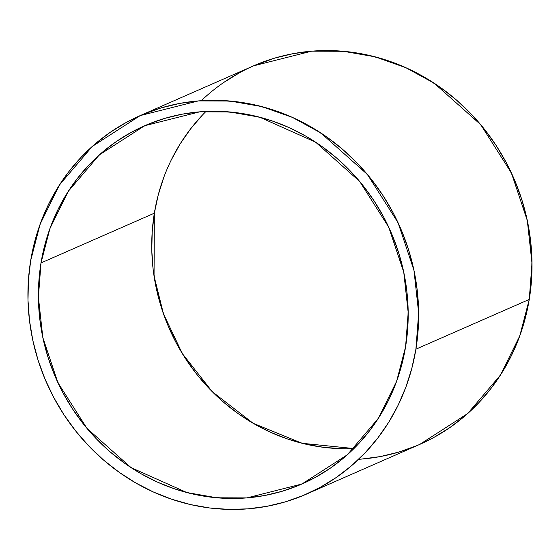 <?xml version="1.0" encoding="UTF-8"?>
<svg xmlns="http://www.w3.org/2000/svg" width="560" height="560" viewBox="0 0 560 560"><rect width="100%" height="100%" fill="white"/><g stroke="black" fill="none" stroke-linecap="round" stroke-linejoin="round"><path stroke-width="0.84" d="M341.845 448.7L323.701 447.349L305.683 444.15L287.966 439.131L270.718 432.341L254.1 423.843L238.28 413.714L223.405 402.066L209.622 388.997L197.064 374.647L185.85 359.142L176.085 342.629L167.867 325.283L161.28 307.258L156.373 288.729L153.209 269.878L151.809 250.88L152.187 231.931L154.343 213.199L40.999 262.941A195.636 182.763 66.3 0 1 254.247 115.85A195.636 182.763 66.3 0 1 405.587 346.801A195.636 182.763 66.3 0 1 192.339 493.892A195.636 182.763 66.3 0 1 40.999 262.941L49.945 228.494L68.313 191.282L99.295 154.924L144.676 125.727L199.682 111.846L229.607 111.944L259.686 117.187L315.602 142.156L359.688 181.461L388.703 227.115L403.753 272.188L408.191 312.599L405.587 346.801L401.674 365.127L396.046 382.872L388.752 399.868L379.869 415.947L369.474 430.955L357.672 444.752L344.575 457.198L330.309 468.181L315.014 477.589L298.837 485.331L281.932 491.337L264.46 495.551L246.589 497.924L228.501 498.442L210.357 497.091L192.339 493.892L174.622 488.873L157.374 482.083L140.756 473.585L124.936 463.463L110.061 451.808L96.278 438.746L83.72 424.389L72.506 408.884L62.741 392.378L54.523 375.025L47.929 357L43.029 338.471L39.865 319.62L38.465 300.629L38.843 281.673L40.999 262.941L44.912 244.615L50.54 226.87L57.834 209.881L66.717 193.802L77.112 178.787L88.914 164.997L102.011 152.544L116.277 141.568L131.572 132.16L147.756 124.411L164.661 118.405L182.126 114.191L199.997 111.818L218.085 111.3L236.229 112.651L254.247 115.85L271.964 120.869L289.219 127.659L305.83 136.157L321.65 146.286L336.525 157.934L350.308 171.003L362.866 185.353L374.08 200.858L383.845 217.371L392.063 234.717L398.657 252.742L403.557 271.271L406.728 290.122L408.128 309.12L407.743 328.069L405.587 346.801L396.641 381.248L378.28 418.46L347.291 454.818L301.917 484.015L246.904 497.903L216.979 497.805L186.9 492.555L130.984 467.586L86.898 428.281L57.89 382.634L42.833 337.554L38.395 297.15L40.999 262.941L154.343 213.199L154.049 276.059L163.457 313.81L182.322 353.563L212.282 391.713L253.169 423.304L302.134 443.296L353.941 448.56A195.636 182.763 -113.7 0 1 154.343 213.199L158.256 194.873L163.884 177.128M419.587 444.465L433.552 437.619L449.708 427.679L464.786 416.073L478.625 402.92L491.092 388.346L502.075 372.484L511.462 355.495L519.169 337.54L525.119 318.794L529.256 299.432L415.905 349.174A206.71 193.109 -113.7 0 1 190.589 504.595A206.71 193.109 -113.7 0 1 30.681 260.568A206.71 193.109 66.3 0 1 255.997 105.154A206.71 193.109 66.3 0 1 415.905 349.174A206.71 193.109 -113.7 0 1 306.362 494.158A206.71 193.109 -113.7 0 1 105.07 461.342A206.71 193.109 -113.7 0 1 30.681 260.568L28.399 280.357L28 300.384L29.477 320.453L32.823 340.375L38.003 359.947L44.968 378.994L53.655 397.327L63.966 414.771L75.817 431.151L89.089 446.32L103.649 460.124L119.364 472.437L136.08 483.133L153.636 492.114L171.864 499.289L190.589 504.595L209.622 507.976L228.795 509.397L247.912 508.851L266.791 506.345L285.25 501.893L303.114 495.544L320.208 487.361L336.364 477.421L351.435 465.822L365.274 452.669L377.748 438.088L388.731 422.233L398.118 405.244L405.825 387.289L411.775 368.536L415.905 349.174L418.187 329.385L418.586 309.358L417.109 289.289L413.763 269.374L408.583 249.795L401.618 230.748L392.938 212.415L382.62 194.971L370.769 178.591L357.497 163.422L342.937 149.618L327.222 137.305L310.506 126.609L292.95 117.628L274.722 110.453L255.997 105.154L236.964 101.773L217.791 100.345L198.681 100.891L179.802 103.397L161.343 107.849L143.479 114.198L126.385 122.381L110.222 132.321L95.151 143.927L81.312 157.08L68.838 171.654L57.855 187.516L48.468 204.505L40.761 222.46L34.811 241.206L30.681 260.568L40.131 224.168L59.535 184.849L92.281 146.433L140.224 115.584L198.345 100.919L229.964 101.024L261.751 106.568L292.425 117.397L320.831 132.951L367.409 174.475L398.062 222.712L413.966 270.34L418.656 313.033L415.905 349.174L529.256 299.432L532 263.291L527.317 220.591L511.406 172.97L480.76 124.733L434.175 83.202L405.769 67.655L375.095 56.819L343.308 51.275L311.696 51.17L253.568 65.842L140.224 115.584M306.362 494.158L419.713 444.416L467.656 413.567L500.395 375.151L519.799 335.832L529.256 299.432L531.531 279.643L531.93 259.616L530.453 239.547L527.107 219.625L521.927 200.053L514.962 181.006L506.282 162.673L495.964 145.229L484.113 128.849L470.841 113.68L456.281 99.876L440.566 87.563L423.85 76.867L406.294 67.886L388.066 60.711L369.348 55.405L350.308 52.024L331.142 50.603L312.025 51.149L293.146 53.655L274.687 58.107L253.435 65.905M239.729 72.639L223.566 82.579M361.256 459.109L380.135 456.603L398.594 452.151L416.458 445.802M171.178 160.132L180.068 144.053L190.463 129.045L202.265 115.248M154.343 213.199A195.636 182.763 66.3 0 1 205.989 111.44A195.636 182.763 66.3 0 0 154.343 213.199L40.999 262.941M415.905 349.174L529.256 299.432A206.71 193.109 -113.7 0 0 428.029 79.331A206.71 193.109 -113.7 0 0 201.278 100.702M358.659 459.298A206.71 193.109 -113.7 0 0 529.256 299.432"/></g></svg>

